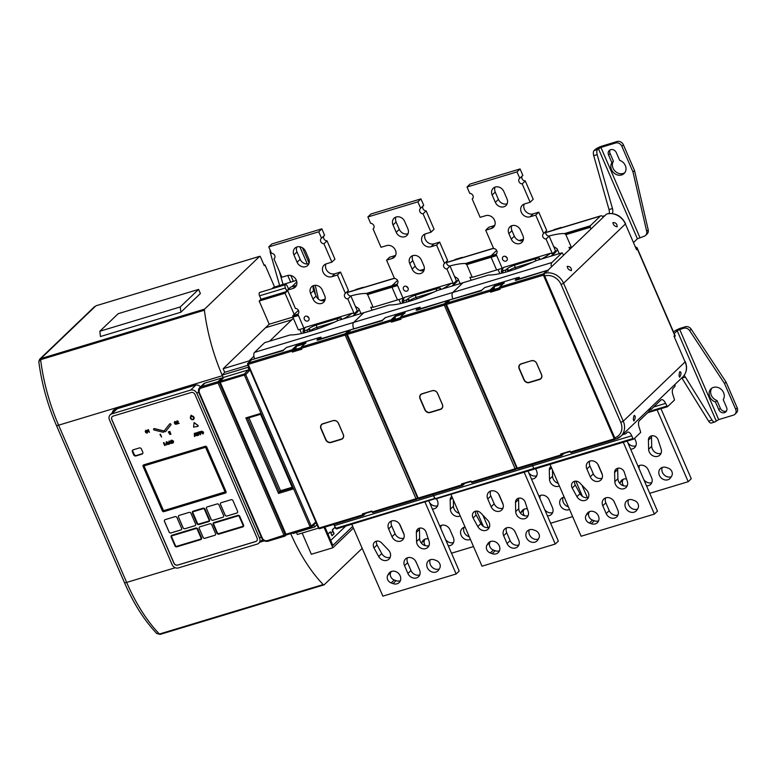 <?xml version="1.0" encoding="UTF-8"?>
<svg xmlns="http://www.w3.org/2000/svg" width="776" height="776" viewBox="0 0 776 776"><rect width="100%" height="100%" fill="white"/><g stroke="black" fill="none" stroke-linecap="round" stroke-linejoin="round"><path stroke-width="1.16" d="M362.198 548.341L324.193 584.764A2.047 0.98 -106.8 0 1 323.99 584.891A2.047 0.98 -106.8 0 1 323.194 584.551A118.408 56.415 -106.8 0 1 290.709 533.607M96.127 305.754A1.028 0.485 73.2 0 0 96.011 305.754A1.028 0.485 73.2 0 0 95.904 305.812L40.837 358.59A1.533 0.728 73.2 0 0 40.624 359.676L204.398 310.196A118.408 56.415 -106.8 0 0 222.382 375.71L223.313 377.863L222.13 375.118L224.72 372.315L223.168 368.726L269.214 324.213L259.184 301.04L261.037 299.264L259.543 295.811A2.561 1.222 73.2 0 1 259.766 292.445L285.626 284.627A2.561 1.222 -106.8 0 1 287.324 286.16L288.575 289.05M204.398 310.196A1.533 0.728 -106.8 0 1 204.612 309.11L259.679 256.332A1.028 0.485 -106.8 0 1 259.776 256.274A1.028 0.485 -106.8 0 1 260.455 256.885L264.238 265.625L265.004 264.888L274.578 287.004M156.771 633.517C144.287 620.393 133.511 603.418 124.432 582.582A4.093 0.844 -23.4 0 0 126.653 582.427A118.408 56.415 73.2 0 0 141.717 611.129A118.408 56.415 73.2 0 0 159.419 634.031A2.047 0.98 73.2 0 0 160.215 634.37L156.771 633.517L159.419 634.031L323.194 584.551M159.041 634.128L160.031 634.332L159.041 634.128M222.382 375.71L58.607 425.19A118.408 56.415 73.2 0 1 40.624 359.676L38.8 361.635C41.652 383.451 47.52 404.684 56.386 425.345A4.093 0.844 156.6 0 0 58.607 425.19L126.653 582.427L175.289 567.731M204.612 309.11L40.837 358.59L39.634 359.269L38.8 361.635M259.679 256.332L95.904 305.812L259.776 256.274M264.044 265.179L265.004 264.888M180.866 312.233L100.444 336.532L99.862 331.236L180.284 306.937L198.588 289.399L200.383 293.532L180.866 312.233L180.284 306.937M99.862 331.236L118.165 313.698L198.588 289.399M263.355 540.193A5.122 4.375 -133.8 0 1 262.501 540.562L261.124 540.979M200.509 386.846A5.122 4.375 -133.8 0 0 195.251 385.168L115.1 409.379A5.122 4.375 -133.8 0 0 113.538 410.281A5.122 4.375 -133.8 0 0 112.365 412.754M222.925 378.281A1.018 0.863 -133.8 0 0 221.907 377.97L205.087 383.053A5.112 4.365 -133.8 0 0 203.535 383.945L199.694 387.631A5.112 4.365 46.2 0 1 201.246 386.729A1.028 0.485 73.2 0 0 201.256 388.019A4.084 3.492 46.2 0 0 199.403 392.724L262.269 538.001A4.084 3.492 46.2 0 0 267.313 540.62L285.675 534.625M114.974 410.252A5.122 4.375 46.2 0 1 115.168 409.359M284.113 535.547L218.066 382.937L219.317 382.306L285.355 534.926A1.018 0.863 46.2 0 1 285.209 535.915L285.209 535.915A1.018 0.863 46.2 0 1 284.899 536.1L284.113 535.547L284.899 536.1M201.256 388.019L218.066 382.937L218.066 381.647L221.907 377.97M270.145 250.085A5.122 2.444 73.2 0 0 270.485 253.325L279.612 285.49M283.056 284.443L279.341 271.338M318.432 299.138L315.24 285.306M309.1 263.122L302.465 247.806M307.296 263.985L299.856 246.787M313.465 285.752L315.589 294.938M272.017 288.74L273.472 287.343L296.413 280.408M316.104 522.607L311.205 527.302A1.028 0.873 46.2 0 0 311.351 526.303L245.711 374.624L249.416 370.618L248.155 369.958L224.021 377.252L220.306 381.268L244.44 373.974A1.028 0.863 42.8 0 1 245.711 374.624L219.86 382.432A1.028 0.863 42.8 0 1 220.306 381.268A1.028 0.485 73.2 0 0 220.335 382.539L285.975 534.227L310.109 526.933L315.842 522.005M224.021 377.252L219.967 381.482A1.028 1.028 0 0 0 219.783 382.578L285.413 534.266L285.975 534.227A1.028 0.485 73.2 0 0 286.654 534.839A1.028 0.485 73.2 0 0 286.751 534.78L310.672 527.554M291.737 286.8L296.839 281.921M294.191 314.377L285.044 293.221L286.897 291.446L285.403 288.003A2.561 1.222 -106.8 0 1 285.626 284.627M269.631 341.159L293.338 318.276M249.406 361.791L249.028 360.918L253.888 356.252M249.416 370.618L247.99 367.31L248.611 366.631M247.99 367.31L222.13 375.118M248.019 365.273L224.72 372.315M249.028 360.918L223.168 368.726M291.989 319.741L266.129 327.55M292.872 317.074L269.214 324.213M285.044 293.221L259.184 301.04M286.897 291.446L261.037 299.264M317.015 524.712L314.649 526.982L293.095 533.49L292.872 532.957M318.49 528.116L297.344 534.509L296.461 532.481M353.42 528.078L332.885 547.759L311.341 554.268L302.155 533.054M332.836 531.288L330.877 533.17M314.649 526.982L313.737 524.877M332.885 547.759L324.048 527.341M352.702 526.4L332.865 545.402L324.931 527.069M345.66 526.128L330.721 540.445M335.087 527.282L332.419 529.833L334.097 533.704L331.983 535.721L330.314 531.861L327.976 534.101M335.057 527.195L332.235 529.892L333.903 533.752L331.944 535.634M330.314 531.861L327.938 534.014M292.174 487.26L280.543 490.772L278.545 493.429L245.866 417.915L260.785 413.404L293.464 488.919L278.545 493.429M293.464 488.919L292.562 488.152L260.571 414.248L247.379 418.274L260.59 414.277M292.465 487.929L279.389 491.877L247.515 418.225L245.866 417.915M260.707 414.209L260.785 413.404L260.707 414.209M280.543 490.772L248.96 417.789M398.932 299.507L400.697 303.571L398.932 299.507M366.961 294.143L392.093 286.548L391.977 287.207L391.967 285.723L366.359 293.464L366.961 294.143L367.63 294.57L391.977 287.207L397.487 299.943L403.074 298.256M396.992 284.2L391.967 285.723L397.555 280.369L391.967 285.723L392.093 286.548L397.322 284.976M333.758 524.401A6.14 2.929 -106.8 0 1 334.378 525.633L336.347 528.941L533.82 468.491L632.944 438.547L633.73 439.09L640.714 432.397L639.511 428.352A6.14 2.929 73.2 0 1 639.424 420.621L649.008 411.445A1.028 0.485 -106.8 0 0 649.008 410.184L648.746 409.553M632.944 438.547L631.751 435.782L532.627 465.736A6.14 2.929 73.2 0 0 532.006 464.504A6.14 2.929 -106.8 0 1 532.627 465.736L433.503 495.68A6.14 2.929 73.2 0 0 432.882 494.457A6.14 2.929 -106.8 0 1 433.503 495.68L435.481 498.987L534.606 469.043L533.82 468.491L534.606 469.043L633.73 439.09M382.452 320.178L353.749 328.849A5.122 2.444 -106.8 0 1 353.681 322.409A5.122 2.444 73.2 0 0 353.749 328.849L321.429 338.617A5.122 2.444 73.2 0 1 320.925 337.153L319.741 337.502M283.327 350.121L254.625 358.793A5.122 2.444 73.2 0 1 254.557 352.362L264.674 342.662L290.282 334.922A47.113 9.758 -23.4 0 0 310.652 331.129A47.113 9.758 -23.4 0 0 338.2 320.449L363.808 312.709L353.681 322.409L452.806 292.465A5.122 2.444 73.2 0 0 452.874 298.896A5.122 2.444 -106.8 0 1 452.806 292.465L551.93 262.511A5.122 2.444 -106.8 0 0 551.367 266.954M321.089 337.715L320.207 337.987M301.02 347.764L296.199 349.219A3.075 1.465 73.2 0 1 296.791 346.154L303.688 344.069A3.075 1.465 -106.8 0 1 304.318 344.146M335.571 528.388L434.696 498.444L433.503 495.68L334.378 525.633M298.43 310.322L292.843 315.667L292.853 317.161L298.362 329.887L303.95 328.2M299.808 329.451L301.563 333.525M366.359 293.464A47.113 9.758 -23.4 0 0 350.49 295.976M292.843 315.667L297.868 314.154M367.63 294.57L373.14 307.296L397.487 299.943L391.977 287.207L397.564 285.519M372.063 310.216L370.782 307.257A47.113 9.758 156.6 0 1 373.14 307.296M292.853 317.161L298.44 315.473M292.969 316.501L298.197 314.92M362.305 287.896A3.075 1.465 -106.8 0 1 362.848 287.382A3.075 1.465 -106.8 0 1 363.575 287.508M362.848 287.382L355.951 289.458A3.075 1.465 73.2 0 0 355.408 289.972M488.25 527.641L482.856 515.177M476.745 511.093L483.361 526.38M437.625 505.739A6.916 5.907 46.2 0 1 429.661 502.751M453.543 542.511A6.916 5.907 46.2 0 1 445.579 539.533M440.952 528.844A6.916 5.907 46.2 0 1 441.234 525.391M425.432 545.722A5.374 4.598 46.2 0 1 424.676 539.853L425.132 539.097M469.257 536.74A6.916 5.907 46.2 0 1 464.193 532.288A6.916 5.907 46.2 0 1 464.009 527.341M459.111 513.295A6.916 5.907 46.2 0 1 454.047 508.833A6.916 5.907 46.2 0 1 453.456 506.214L453.32 499.899M399.475 523.984L404.102 534.674M415.393 560.767L416.838 563.686M451.496 553.21L473.505 546.566M432.358 508.998A6.916 5.907 -133.8 0 0 436.403 507.543A6.916 5.907 -133.8 0 0 437.441 500.792L436.529 498.677M439.788 526.167A6.916 5.907 -133.8 0 1 449.973 529.756L453.359 537.574A6.916 5.907 -133.8 0 1 452.321 544.325A6.916 5.907 -133.8 0 1 448.276 545.78M428.245 538.835A6.916 5.907 -133.8 0 0 423.366 540.203A6.916 5.907 -133.8 0 0 422.503 541.279L421.61 542.802A5.374 4.598 -133.8 0 0 421.426 543.152M465.076 527.079A6.916 5.907 -133.8 0 0 462.156 528.485A6.916 5.907 -133.8 0 0 461.119 535.227A6.916 5.907 -133.8 0 0 470.401 539.378M419.583 528.165A6.916 5.907 -133.8 0 0 420.437 528.019M451.816 496.436A5.374 4.598 -133.8 0 0 451.438 496.756A5.374 4.598 -133.8 0 0 450.177 499.967L450.381 509.163A6.916 5.907 -133.8 0 0 450.972 511.782A6.916 5.907 -133.8 0 0 460.255 515.933M351.78 524.275L382.869 596.133L456.142 573.997L459.217 571.049L428.895 500.986M403.821 538.127A6.916 5.907 46.2 0 1 395.071 533.762L391.696 525.944A6.916 5.907 46.2 0 1 391.511 521.006M419.738 574.909A6.916 5.907 46.2 0 1 410.989 570.544L407.613 562.726A6.916 5.907 46.2 0 1 407.429 557.789M400.338 580.768A6.916 5.907 46.2 0 1 396.07 580.661L394.218 579.973A5.374 4.598 46.2 0 1 390.871 572.252L391.327 571.495M439.226 569.021A6.916 5.907 46.2 0 1 430.389 564.685A6.916 5.907 46.2 0 1 430.205 559.738M390.192 557.323A6.916 5.907 46.2 0 1 381.763 553.589L377.049 544.975A5.374 4.598 46.2 0 1 376.496 541.144M428.983 545.606A6.916 5.907 46.2 0 1 420.243 541.231A6.916 5.907 46.2 0 1 419.651 538.612L419.447 529.416A5.374 4.598 46.2 0 1 419.603 528.126M425.044 502.14L456.142 573.997M392.006 536.701A6.916 5.907 -133.8 0 0 402.608 539.941A6.916 5.907 -133.8 0 0 403.636 533.19L400.261 525.371A6.916 5.907 -133.8 0 0 389.659 522.141A6.916 5.907 -133.8 0 0 388.621 528.893L392.006 536.701L395.071 533.762M416.169 562.154L419.554 569.972A6.916 5.907 -133.8 0 1 418.516 576.723A6.916 5.907 -133.8 0 1 407.914 573.483L404.538 565.675A6.916 5.907 -133.8 0 1 405.567 558.924A6.916 5.907 -133.8 0 1 416.169 562.154M393.005 583.61A6.916 5.907 -133.8 0 0 399.126 582.582A6.916 5.907 -133.8 0 0 400.164 575.831A6.916 5.907 -133.8 0 0 389.562 572.601A6.916 5.907 -133.8 0 0 388.698 573.677L387.806 575.2A5.374 4.598 -133.8 0 0 391.143 582.922L393.005 583.61L396.07 580.661M434.473 559.845A6.916 5.907 -133.8 0 0 428.352 560.873A6.916 5.907 -133.8 0 0 427.314 567.625A6.916 5.907 -133.8 0 0 437.916 570.864A6.916 5.907 -133.8 0 0 438.77 569.778L439.672 568.255A5.374 4.598 -133.8 0 0 436.325 560.534L434.473 559.845M378.688 556.538A6.916 5.907 -133.8 0 0 388.98 559.127A6.916 5.907 -133.8 0 0 390.018 552.386A6.916 5.907 -133.8 0 0 388.456 550.048L381.579 542.88A5.374 4.598 -133.8 0 0 376.176 541.231A5.374 4.598 -133.8 0 0 374.536 542.172A5.374 4.598 -133.8 0 0 373.974 547.914L378.688 556.538L381.763 553.589M416.576 541.551A6.916 5.907 -133.8 0 0 417.168 544.18A6.916 5.907 -133.8 0 0 427.77 547.41A6.916 5.907 -133.8 0 0 429.05 541.318L426.072 532.181A5.374 4.598 -133.8 0 0 419.273 528.204A5.374 4.598 -133.8 0 0 417.643 529.154A5.374 4.598 -133.8 0 0 416.373 532.365L416.576 541.551L419.651 538.612M302.931 345.475A3.075 1.465 -106.8 0 1 303.688 344.069M303.872 332.991A2.047 1.988 -57 0 1 305.017 330.595A28.159 5.83 156.6 0 1 305.327 327.346L352.226 313.174L354.195 313.698L357.27 310.759L350.888 296.005A3.23 2.755 46.2 0 1 347.929 290.942M303.659 333.04A30.215 6.256 156.6 0 1 303.377 332.623C302.718 331.565 303.106 329.984 304.551 327.87L305.327 327.346M304.076 328.51L297.819 314.047A3.23 2.755 -133.8 0 0 295.404 308.47L287.459 290.117L293.066 288.42A7.168 6.13 -133.8 0 0 295.239 287.159A7.168 6.13 -133.8 0 0 296.316 280.165A7.168 6.13 -133.8 0 0 287.498 275.548L281.892 277.236L273.947 258.883A3.23 2.755 -133.8 0 0 271.532 253.306L268.758 246.894L318.752 231.791L321.526 238.193A3.23 2.755 -133.8 0 0 323.941 243.771L331.885 262.133L326.279 263.83A7.168 6.13 -133.8 0 0 324.106 265.091A7.168 6.13 -133.8 0 0 323.039 272.085A7.168 6.13 -133.8 0 0 331.856 276.702L337.453 275.005L345.398 293.367A3.23 2.755 -133.8 0 0 347.813 298.944L354.195 313.698M313.009 299.032A6.916 5.907 -133.8 0 0 323.611 302.262A6.916 5.907 -133.8 0 0 324.649 295.52L322.253 290.001A6.916 5.907 -133.8 0 0 311.651 286.761A6.916 5.907 -133.8 0 0 310.623 293.512L313.009 299.032L316.084 296.083L313.698 290.573A6.916 5.907 46.2 0 1 313.514 285.626M308.916 317.947A2.716 2.318 -133.8 0 0 304.347 319.324A2.716 2.318 -133.8 0 0 308.916 317.947M293.91 254.897A6.916 5.907 -133.8 0 1 294.948 248.145A6.916 5.907 -133.8 0 1 305.55 251.375L308.732 258.738A6.916 5.907 -133.8 0 1 307.694 265.479A6.916 5.907 -133.8 0 1 297.092 262.249L293.91 254.897L296.985 251.948L300.166 259.31A6.916 5.907 46.2 0 0 308.906 263.675M297.819 314.047L298.362 313.533M296.471 285.364A7.168 6.13 46.2 0 1 296.141 285.471L290.534 287.168L287.459 290.117M268.758 246.894L271.833 243.955L321.827 228.842L318.752 231.791M321.526 238.193L324.601 235.254L321.827 228.842M331.885 262.133L334.96 259.194L327.016 240.832A3.23 2.755 46.2 0 1 324.058 235.768M345.398 293.367L348.472 290.428L340.528 272.066L334.931 273.753A7.168 6.13 46.2 0 1 326.104 269.146A7.168 6.13 46.2 0 1 325.959 263.937M324.824 300.457A6.916 5.907 46.2 0 1 316.084 296.083M308.906 317.937A2.716 2.318 46.2 0 1 307.422 316.385M296.801 247.011A6.916 5.907 -133.8 0 0 296.985 251.948M350.888 296.005L347.813 298.944M340.528 272.066L337.453 275.005M327.016 240.832L323.941 243.771M273.947 258.883L274.491 258.36M498.056 269.553L499.822 273.627L498.056 269.553M466.085 264.199L491.218 256.604L491.101 257.263L491.092 255.77L465.484 263.51L466.085 264.199L466.754 264.616L491.101 257.263L496.611 269.99L502.198 268.302M496.116 254.256L491.092 255.77L496.679 250.425L491.092 255.77L491.218 256.604L496.446 255.023M532.627 465.736L533.82 468.491L532.627 465.736M481.576 290.224L420.553 308.664A5.122 2.444 73.2 0 1 420.049 307.199L418.865 307.558M254.557 352.362L353.681 322.409L363.808 312.709L389.406 304.978A47.113 9.758 -23.4 0 0 409.776 301.175A47.113 9.758 -23.4 0 0 437.325 290.496L462.933 282.765L452.806 292.465L462.933 282.765L488.531 275.024A47.113 9.758 -23.4 0 0 508.901 271.231A47.113 9.758 -23.4 0 0 536.449 260.552L562.057 252.811L551.93 262.511M420.214 307.771L419.331 308.033M400.144 317.811L395.324 319.266A3.075 1.465 73.2 0 1 395.915 316.21L402.812 314.125A3.075 1.465 -106.8 0 1 403.442 314.202M465.484 263.51A47.113 9.758 -23.4 0 0 449.614 266.032M466.754 264.616L472.264 277.352L496.611 269.99L491.101 257.263L496.688 255.576M471.187 280.272L469.907 277.304A47.113 9.758 156.6 0 1 472.264 277.352M461.429 257.942A3.075 1.465 -106.8 0 1 461.972 257.428A3.075 1.465 -106.8 0 1 462.709 257.554M461.972 257.428L455.075 259.514A3.075 1.465 73.2 0 0 454.542 260.028M587.374 497.688L581.981 485.223M575.87 481.139L582.485 496.436M536.75 475.785A6.916 5.907 46.2 0 1 528.786 472.807M552.667 512.567A6.916 5.907 46.2 0 1 544.703 509.58M540.077 498.9A6.916 5.907 46.2 0 1 540.358 495.437M524.557 515.768A5.374 4.598 46.2 0 1 523.8 509.91L524.256 509.153M568.381 506.786A6.916 5.907 46.2 0 1 563.318 502.334A6.916 5.907 46.2 0 1 563.133 497.397M558.235 483.341A6.916 5.907 46.2 0 1 553.172 478.889A6.916 5.907 46.2 0 1 552.58 476.27L552.444 469.955M498.599 494.04L503.226 504.72M514.517 530.823L515.962 533.733M550.62 523.267L572.63 516.612M531.482 479.044A6.916 5.907 -133.8 0 0 535.537 477.589A6.916 5.907 -133.8 0 0 536.565 470.848L535.653 468.723M538.913 496.223A6.916 5.907 -133.8 0 1 549.098 499.812L552.483 507.63A6.916 5.907 -133.8 0 1 551.445 514.372A6.916 5.907 -133.8 0 1 547.4 515.827M527.37 508.891A6.916 5.907 -133.8 0 0 522.49 510.249A6.916 5.907 -133.8 0 0 521.637 511.335L520.735 512.849A5.374 4.598 -133.8 0 0 520.55 513.198M564.2 497.135A6.916 5.907 -133.8 0 0 561.281 498.532A6.916 5.907 -133.8 0 0 560.243 505.283A6.916 5.907 -133.8 0 0 569.526 509.425M518.707 498.221A6.916 5.907 -133.8 0 0 519.561 498.076M550.941 466.492A5.374 4.598 -133.8 0 0 550.572 466.812A5.374 4.598 -133.8 0 0 549.301 470.014L549.505 479.209A6.916 5.907 -133.8 0 0 550.097 481.838A6.916 5.907 -133.8 0 0 559.38 485.98M450.904 494.331L482.003 566.179L555.267 544.044L558.342 541.095L528.019 471.032M502.945 508.183A6.916 5.907 46.2 0 1 494.196 503.808L490.82 496A6.916 5.907 46.2 0 1 490.636 491.053M518.863 544.965A6.916 5.907 46.2 0 1 510.113 540.591L506.738 532.773A6.916 5.907 46.2 0 1 506.553 527.835M499.463 550.824A6.916 5.907 46.2 0 1 495.195 550.717L493.342 550.029A5.374 4.598 46.2 0 1 489.995 542.308L490.451 541.541M538.35 539.068A6.916 5.907 46.2 0 1 529.513 534.732A6.916 5.907 46.2 0 1 529.329 529.795M489.316 527.379A6.916 5.907 46.2 0 1 480.887 523.635L476.173 515.022A5.374 4.598 46.2 0 1 475.63 511.19M528.107 515.652A6.916 5.907 46.2 0 1 519.367 511.287A6.916 5.907 46.2 0 1 518.775 508.658L518.572 499.463A5.374 4.598 46.2 0 1 518.727 498.173M524.169 472.196L555.267 544.044M491.13 506.757A6.916 5.907 -133.8 0 0 501.732 509.987A6.916 5.907 -133.8 0 0 502.761 503.246L499.385 495.428A6.916 5.907 -133.8 0 0 488.783 492.188A6.916 5.907 -133.8 0 0 487.745 498.939L491.13 506.757L494.196 503.808M515.293 532.21L518.678 540.018A6.916 5.907 -133.8 0 1 517.64 546.77A6.916 5.907 -133.8 0 1 507.048 543.539L503.663 535.721A6.916 5.907 -133.8 0 1 504.701 528.97A6.916 5.907 -133.8 0 1 515.293 532.21M492.13 553.657A6.916 5.907 -133.8 0 0 498.25 552.628A6.916 5.907 -133.8 0 0 499.288 545.877A6.916 5.907 -133.8 0 0 488.686 542.647A6.916 5.907 -133.8 0 0 487.832 543.733L486.93 545.247A5.374 4.598 -133.8 0 0 490.267 552.978L492.13 553.657L495.195 550.717M533.597 529.901A6.916 5.907 -133.8 0 0 527.476 530.929A6.916 5.907 -133.8 0 0 526.438 537.681A6.916 5.907 -133.8 0 0 537.04 540.911A6.916 5.907 -133.8 0 0 537.894 539.834L538.796 538.311A5.374 4.598 -133.8 0 0 535.459 530.59L533.597 529.901M477.812 526.584A6.916 5.907 -133.8 0 0 488.104 529.183A6.916 5.907 -133.8 0 0 489.142 522.432A6.916 5.907 -133.8 0 0 487.58 520.104L480.703 512.926A5.374 4.598 -133.8 0 0 475.3 511.277A5.374 4.598 -133.8 0 0 473.67 512.228A5.374 4.598 -133.8 0 0 473.098 517.97L477.812 526.584L480.887 523.635M515.7 511.607A6.916 5.907 -133.8 0 0 516.292 514.226A6.916 5.907 -133.8 0 0 526.894 517.466A6.916 5.907 -133.8 0 0 528.175 511.365L525.197 502.227A5.374 4.598 -133.8 0 0 518.397 498.26A5.374 4.598 -133.8 0 0 516.768 499.201A5.374 4.598 -133.8 0 0 515.497 502.412L515.7 511.607L518.775 508.658M402.055 315.531A3.075 1.465 -106.8 0 1 402.812 314.125M402.996 303.038A2.047 1.988 -57 0 1 404.15 300.651A28.159 5.83 156.6 0 1 404.451 297.402L451.351 283.23L453.329 283.754L456.395 280.805L450.012 266.052A3.23 2.755 46.2 0 1 447.054 260.998M402.783 303.096A30.215 6.256 156.6 0 1 402.501 302.679C401.842 301.621 402.23 300.031 403.675 297.916L404.451 297.402M403.21 298.566L396.943 284.103A3.23 2.755 -133.8 0 0 394.538 278.526L386.584 260.164L392.19 258.476A7.168 6.13 -133.8 0 0 394.363 257.215A7.168 6.13 -133.8 0 0 395.44 250.211A7.168 6.13 -133.8 0 0 386.623 245.594L381.016 247.292L373.072 228.93A3.23 2.755 -133.8 0 0 370.656 223.352L367.882 216.95L417.876 201.847L420.65 208.249A3.23 2.755 -133.8 0 0 423.065 213.827L431.01 232.189L425.413 233.877A7.168 6.13 -133.8 0 0 423.23 235.138A7.168 6.13 -133.8 0 0 422.163 242.141A7.168 6.13 -133.8 0 0 430.981 246.749L436.578 245.061L444.532 263.423A3.23 2.755 -133.8 0 0 446.937 269L453.329 283.754M412.134 269.078A6.916 5.907 -133.8 0 0 422.736 272.318A6.916 5.907 -133.8 0 0 423.774 265.567L421.378 260.047A6.916 5.907 -133.8 0 0 410.785 256.817A6.916 5.907 -133.8 0 0 409.747 263.568L412.134 269.078L415.209 266.139L412.822 260.62A6.916 5.907 46.2 0 1 412.638 255.682M408.04 287.993A2.716 2.318 -133.8 0 0 403.471 289.38A2.716 2.318 -133.8 0 0 408.04 287.993A2.716 2.318 46.2 0 1 406.546 286.431M393.034 224.943A6.916 5.907 -133.8 0 1 394.072 218.201A6.916 5.907 -133.8 0 1 404.674 221.432L407.856 228.784A6.916 5.907 -133.8 0 1 406.818 235.535A6.916 5.907 -133.8 0 1 396.216 232.305L393.034 224.943L396.109 222.004L399.291 229.356A6.916 5.907 46.2 0 0 408.03 233.731M396.943 284.103L397.487 283.579M395.595 255.42A7.168 6.13 46.2 0 1 395.265 255.527L389.659 257.215L386.584 260.164M367.882 216.95L370.957 214.001L420.951 198.899L417.876 201.847M420.65 208.249L423.725 205.3L420.951 198.899M431.01 232.189L434.085 229.24L426.14 210.878A3.23 2.755 46.2 0 1 423.182 205.824M444.532 263.423L447.597 260.474L439.652 242.112L434.056 243.809A7.168 6.13 46.2 0 1 425.229 239.192A7.168 6.13 46.2 0 1 425.083 233.993M423.948 270.504A6.916 5.907 46.2 0 1 415.209 266.139M395.925 217.057A6.916 5.907 -133.8 0 0 396.109 222.004M450.012 266.052L446.937 269M439.652 242.112L436.578 245.061M426.14 210.878L423.065 213.827M373.072 228.93L373.615 228.416M590.235 227.31L590.216 225.826L564.608 233.566L565.879 234.672L590.235 227.31L590.963 229.007M603.292 217.202A5.122 2.444 -106.8 0 0 600.847 215.825A5.122 2.444 -106.8 0 0 600.333 216.126L590.216 225.826M675.12 384.285A5.122 2.444 -106.8 0 1 674.344 387.156L673.228 388.223A6.14 2.929 73.2 0 0 673.316 395.954L674.519 399.999L667.535 406.702L665.556 403.384A6.14 2.929 73.2 0 0 661.472 399.718A6.14 2.929 73.2 0 0 660.861 400.076L651.287 409.262A1.028 0.485 -106.8 0 1 651.18 409.321A1.028 0.485 -106.8 0 1 650.521 408.739L650.24 408.127M631.751 435.782A6.14 2.929 73.2 0 0 627.668 432.116A6.14 2.929 73.2 0 0 627.057 432.475L625.941 433.541A5.122 2.444 -106.8 0 1 625.437 433.852A5.122 2.444 -106.8 0 1 623.865 433.396M562.057 252.811L563.686 255.149M563.57 254.877A47.113 9.758 156.6 0 1 564.084 254.77M548.04 270.145L519.678 278.72A5.122 2.444 73.2 0 1 519.173 277.255L517.99 277.614M519.338 277.818L518.465 278.089M499.269 287.867L494.448 289.322A3.075 1.465 73.2 0 1 495.04 286.257L501.936 284.171A3.075 1.465 -106.8 0 1 502.567 284.249M648.911 411.542L666.749 406.149M647.708 412.686L667.535 406.702M564.608 233.566A47.113 9.758 -23.4 0 0 548.739 236.079M565.209 234.245L590.342 226.65M565.879 234.672L571.388 247.399L571.951 247.234M569.846 249.251L569.031 247.36A47.113 9.758 156.6 0 1 571.388 247.399M560.553 227.999A3.075 1.465 -106.8 0 1 561.096 227.484A3.075 1.465 -106.8 0 1 561.834 227.611M561.096 227.484L554.2 229.57A3.075 1.465 73.2 0 0 553.666 230.074M657.097 409.854L688.196 481.702L691.27 478.753L660.948 408.69M635.874 445.841A6.916 5.907 46.2 0 1 627.91 442.853M651.792 482.614A6.916 5.907 46.2 0 1 643.828 479.636M639.201 468.946A6.916 5.907 46.2 0 1 639.482 465.493M623.681 485.825A5.374 4.598 46.2 0 1 622.924 479.956L623.38 479.199M671.279 476.726A6.916 5.907 46.2 0 1 662.442 472.39A6.916 5.907 46.2 0 1 662.258 467.443M661.036 453.31A6.916 5.907 46.2 0 1 652.296 448.945A6.916 5.907 46.2 0 1 651.704 446.316L651.5 437.121A5.374 4.598 46.2 0 1 651.656 435.831M597.724 464.087L602.351 474.776M613.641 500.869L615.087 503.789M649.745 493.313L688.196 481.702M630.607 449.1A6.916 5.907 -133.8 0 0 634.661 447.645A6.916 5.907 -133.8 0 0 635.689 440.894L634.564 438.295M638.037 466.269A6.916 5.907 -133.8 0 1 648.232 469.858L651.607 477.676A6.916 5.907 -133.8 0 1 650.579 484.428A6.916 5.907 -133.8 0 1 646.524 485.883M626.494 478.938A6.916 5.907 -133.8 0 0 621.615 480.305A6.916 5.907 -133.8 0 0 620.761 481.382L619.859 482.905A5.374 4.598 -133.8 0 0 619.675 483.254M666.526 467.559A6.916 5.907 -133.8 0 0 660.405 468.588A6.916 5.907 -133.8 0 0 659.367 475.329A6.916 5.907 -133.8 0 0 669.969 478.569A6.916 5.907 -133.8 0 0 670.823 477.482L671.725 475.969A5.374 4.598 -133.8 0 0 668.388 468.238L666.526 467.559M617.841 468.267A6.916 5.907 -133.8 0 0 618.685 468.122M648.629 449.265A6.916 5.907 -133.8 0 0 649.221 451.884A6.916 5.907 -133.8 0 0 659.823 455.114A6.916 5.907 -133.8 0 0 661.103 449.023L658.135 439.885A5.374 4.598 -133.8 0 0 651.326 435.918A5.374 4.598 -133.8 0 0 649.696 436.859A5.374 4.598 -133.8 0 0 648.426 440.07L648.629 449.265L651.704 446.316M550.029 464.378L581.127 536.235L654.391 514.1L657.466 511.151L627.144 441.088M602.069 478.229A6.916 5.907 46.2 0 1 593.33 473.864L589.944 466.046A6.916 5.907 46.2 0 1 589.76 461.109M617.987 515.012A6.916 5.907 46.2 0 1 609.238 510.647L605.862 502.829A6.916 5.907 46.2 0 1 605.678 497.891M598.587 520.871A6.916 5.907 46.2 0 1 594.319 520.764L592.466 520.075A5.374 4.598 46.2 0 1 589.12 512.354L589.576 511.597M637.474 509.124A6.916 5.907 46.2 0 1 628.638 504.788A6.916 5.907 46.2 0 1 628.453 499.841M588.441 497.426A6.916 5.907 46.2 0 1 580.012 493.691L575.297 485.078A5.374 4.598 46.2 0 1 574.754 481.246M627.231 485.708A6.916 5.907 46.2 0 1 618.491 481.333A6.916 5.907 46.2 0 1 617.9 478.714L617.696 469.519A5.374 4.598 46.2 0 1 617.851 468.229M623.293 442.242L654.391 514.1M590.255 476.803A6.916 5.907 -133.8 0 0 600.857 480.043A6.916 5.907 -133.8 0 0 601.885 473.292L598.509 465.474A6.916 5.907 -133.8 0 0 587.907 462.244A6.916 5.907 -133.8 0 0 586.869 468.995L590.255 476.803L593.33 473.864M614.427 502.256L617.803 510.075A6.916 5.907 -133.8 0 1 616.774 516.826A6.916 5.907 -133.8 0 1 606.172 513.586L602.787 505.777A6.916 5.907 -133.8 0 1 603.825 499.026A6.916 5.907 -133.8 0 1 614.427 502.256M591.254 523.713A6.916 5.907 -133.8 0 0 597.375 522.684A6.916 5.907 -133.8 0 0 598.412 515.933A6.916 5.907 -133.8 0 0 587.81 512.703A6.916 5.907 -133.8 0 0 586.957 513.78L586.055 515.303A5.374 4.598 -133.8 0 0 589.391 523.024L591.254 523.713L594.319 520.764M632.721 499.948A6.916 5.907 -133.8 0 0 626.601 500.986A6.916 5.907 -133.8 0 0 625.563 507.727A6.916 5.907 -133.8 0 0 636.165 510.967A6.916 5.907 -133.8 0 0 637.018 509.88L637.92 508.358A5.374 4.598 -133.8 0 0 634.584 500.636L632.721 499.948M576.937 496.64A6.916 5.907 -133.8 0 0 587.228 499.23A6.916 5.907 -133.8 0 0 588.266 492.488A6.916 5.907 -133.8 0 0 586.705 490.151L579.827 482.982A5.374 4.598 -133.8 0 0 574.424 481.333A5.374 4.598 -133.8 0 0 572.795 482.274A5.374 4.598 -133.8 0 0 572.222 488.017L576.937 496.64L580.012 493.691M614.825 481.654A6.916 5.907 -133.8 0 0 615.417 484.282A6.916 5.907 -133.8 0 0 626.019 487.512A6.916 5.907 -133.8 0 0 627.299 481.421L624.331 472.283A5.374 4.598 -133.8 0 0 617.521 468.306A5.374 4.598 -133.8 0 0 615.892 469.257A5.374 4.598 -133.8 0 0 614.621 472.468L614.825 481.654L617.9 478.714M501.18 285.578A3.075 1.465 -106.8 0 1 501.936 284.171M502.12 273.094A2.047 1.988 -57 0 1 503.275 270.698A28.159 5.83 156.6 0 1 503.575 267.448L550.475 253.277L552.454 253.8L555.519 250.861L549.136 236.108A3.23 2.755 46.2 0 1 546.178 231.044M501.907 273.142A30.215 6.256 156.6 0 1 501.626 272.725C500.966 271.668 501.354 270.087 502.8 267.972L503.575 267.448M502.334 268.612L496.068 254.15A3.23 2.755 -133.8 0 0 493.662 248.572L485.718 230.22L491.315 228.522A7.168 6.13 -133.8 0 0 493.488 227.261A7.168 6.13 -133.8 0 0 494.564 220.268A7.168 6.13 -133.8 0 0 485.747 215.65L480.14 217.338L472.196 198.986A3.23 2.755 -133.8 0 0 469.781 193.408L467.016 186.997L517 171.894L519.774 178.296A3.23 2.755 -133.8 0 0 522.19 183.883L530.134 202.235L524.537 203.933A7.168 6.13 -133.8 0 0 522.355 205.194A7.168 6.13 -133.8 0 0 521.288 212.188A7.168 6.13 -133.8 0 0 530.105 216.805L535.712 215.107L543.656 233.469A3.23 2.755 -133.8 0 0 546.062 239.047L552.454 253.8M511.258 239.134A6.916 5.907 -133.8 0 0 521.86 242.364A6.916 5.907 -133.8 0 0 522.898 235.623L520.512 230.103A6.916 5.907 -133.8 0 0 509.91 226.864A6.916 5.907 -133.8 0 0 508.872 233.615L511.258 239.134L514.333 236.185L511.947 230.676A6.916 5.907 46.2 0 1 511.762 225.729M507.165 258.049A2.716 2.318 -133.8 0 0 502.596 259.426A2.716 2.318 -133.8 0 0 507.165 258.049M492.159 194.999A6.916 5.907 -133.8 0 1 493.196 188.248A6.916 5.907 -133.8 0 1 503.799 191.478L506.98 198.84A6.916 5.907 -133.8 0 1 505.942 205.582A6.916 5.907 -133.8 0 1 495.34 202.352L492.159 194.999L495.233 192.05L498.415 199.413A6.916 5.907 46.2 0 0 507.155 203.778M496.068 254.15L496.611 253.636M494.719 225.467A7.168 6.13 46.2 0 1 494.39 225.573L488.783 227.271L485.718 230.22M467.016 186.997L470.081 184.058L520.075 168.945L517 171.894M519.774 178.296L522.849 175.357L520.075 168.945M530.134 202.235L533.209 199.296L525.265 180.934A3.23 2.755 46.2 0 1 522.306 175.88M543.656 233.469L546.721 230.53L538.777 212.168L533.18 213.856A7.168 6.13 46.2 0 1 524.363 209.248A7.168 6.13 46.2 0 1 524.207 204.039M523.072 240.56A6.916 5.907 46.2 0 1 514.333 236.185M507.165 258.039A2.716 2.318 46.2 0 1 505.671 256.487M495.049 187.113A6.916 5.907 -133.8 0 0 495.233 192.05M549.136 236.108L546.062 239.047M538.777 212.168L535.712 215.107M525.265 180.934L522.19 183.883M472.196 198.986L472.739 198.462M681.794 377.883A5.122 2.444 -106.8 0 1 681.939 378.116L708.604 421.135A5.122 2.444 73.2 0 0 711.388 423.017L714.841 421.979A5.122 2.444 -106.8 0 1 712.048 420.088L685.392 377.078A5.122 2.444 73.2 0 0 684.034 375.545M673.529 332.002L673.752 331.788A6.14 1.271 156.6 0 1 681.231 328.015L685.363 326.764A5.122 4.375 -133.8 0 1 691.183 329.179L689.651 330.654L724.522 383.528L726.055 382.054L691.183 329.179M593.718 155.666A5.122 2.444 73.2 0 1 594.115 150.534L594.969 149.719A6.14 1.271 156.6 0 1 602.448 145.956L617.095 141.523A5.122 4.375 -133.8 0 1 623.4 144.821L621.857 146.295A5.122 4.375 46.2 0 0 615.562 142.997L600.905 147.421L597.568 149.496A5.122 2.444 -106.8 0 0 597.171 154.618L593.718 155.666L609.005 209.578A5.122 2.444 -106.8 0 1 609.238 213.487M612.196 213.516A5.122 2.444 73.2 0 0 612.458 208.531L597.171 154.618M621.857 146.295L633.003 172.039L646.67 231.326A5.122 4.375 46.2 0 1 645.593 235.39L647.126 233.916A5.122 4.375 -133.8 0 0 648.202 229.851L634.535 170.565L623.4 144.821M624.787 172.718A8.196 7.003 46.2 0 1 614.999 171.079A8.196 7.003 46.2 0 1 613.438 161.224L610.101 153.512A4.607 3.938 46.2 0 1 610.14 149.875M645.593 235.39A5.122 4.375 46.2 0 1 644.041 236.292L637.406 238.795L633.662 242.384M674.228 333.602L677.205 330.751L679.698 329.49L718.692 419.603L733.339 415.179A5.122 4.375 46.2 0 0 734.901 414.277L736.434 412.803A5.122 4.375 -133.8 0 0 737.2 407.807L726.055 382.054M726.511 410.989A4.607 3.938 46.2 0 1 720.322 408.225L716.985 400.513A8.196 7.003 46.2 0 1 711.728 388.349A8.196 7.003 46.2 0 1 711.864 388.145M734.901 414.277A5.122 4.375 46.2 0 0 735.667 409.272L724.522 383.528M714.841 421.979A5.122 2.444 -106.8 0 0 715.346 421.678L718.692 419.603M619.665 160.351L616.328 152.649A4.607 3.938 -133.8 0 0 609.257 150.486A4.607 3.938 -133.8 0 0 608.568 154.987L611.905 162.698A8.196 7.003 -133.8 0 0 613.913 172.98A8.196 7.003 -133.8 0 0 624.079 173.523A8.196 7.003 -133.8 0 0 624.923 172.514A8.196 7.003 -133.8 0 0 619.665 160.351M633.003 172.039L634.535 170.565M611.905 162.698L613.438 161.224M689.651 330.654A5.122 4.375 46.2 0 0 683.831 328.238L679.698 329.49M718.789 409.699A4.607 3.938 -133.8 0 0 725.861 411.852A4.607 3.938 -133.8 0 0 726.549 407.351L723.213 399.64A8.196 7.003 -133.8 0 0 721.205 389.358A8.196 7.003 -133.8 0 0 711.029 388.815A8.196 7.003 -133.8 0 0 710.185 389.824A8.196 7.003 -133.8 0 0 715.453 401.987L718.789 409.699L720.322 408.225M716.985 400.513L715.453 401.987M544.674 273.365A2.047 0.98 73.2 0 0 544.703 275.946A13.318 11.378 46.2 0 1 561.077 284.511L563.57 283.259L623.264 421.184L685.111 361.917L673.966 336.173L674.732 335.436L637.329 248.999L636.562 249.736L625.417 223.983L563.57 283.259A15.365 13.124 46.2 0 0 544.674 273.365L606.522 214.098A2.047 0.98 73.2 0 1 606.725 213.982A2.047 0.98 73.2 0 1 606.977 213.972M614.737 437.78A2.047 0.98 73.2 0 0 616.096 439.003A2.047 0.98 73.2 0 0 616.299 438.886A15.365 13.124 46.2 0 0 620.965 436.18A15.365 13.124 46.2 0 0 623.7 432.067A15.365 13.124 46.2 0 0 623.264 421.184L620.771 422.445A13.318 11.378 46.2 0 1 621.149 431.873A13.318 11.378 46.2 0 1 614.737 437.78L544.703 275.946M571.437 270.504C569.031 270.252 567.615 268.874 567.198 266.372C570.069 266.372 571.485 267.749 571.437 270.504L571.155 270.669M617.153 226.699C614.737 226.437 613.331 225.069 612.914 222.566C615.785 222.566 617.192 223.944 617.153 226.699L616.872 226.854M606.522 214.098A15.365 13.124 -133.8 0 1 617.424 215.388A15.365 13.124 -133.8 0 1 625.417 223.983L636.562 249.736M635.631 246.923L637.096 247.806L637.329 248.999M674.577 337.056L674.732 335.436L675.275 336.037L637.096 247.806M685.266 361.626C687.585 367.562 686.77 372.664 682.812 376.913A15.365 13.124 -133.8 0 0 685.548 372.79A15.365 13.124 -133.8 0 0 685.111 361.917L673.966 336.173M679.766 377.049C678.816 376.467 678.845 374.653 679.863 371.607C681.386 372.131 681.357 373.945 679.766 377.049L679.543 377.194M634.05 420.854C633.1 420.282 633.138 418.468 634.147 415.422C635.67 415.936 635.641 417.75 634.05 420.854L633.837 420.999M333.214 420.611L322.865 423.735A4.297 3.676 -133.8 0 0 320.925 428.691L325.697 439.72A4.297 3.676 -133.8 0 0 330.983 442.495L341.333 439.371A4.297 3.676 -133.8 0 0 343.283 434.415L338.501 423.376A4.297 3.676 -133.8 0 0 333.214 420.611L323.029 423.841A4.093 3.502 46.2 0 0 321.167 428.565L325.939 439.594A4.093 3.502 46.2 0 0 330.983 442.233L341.324 439.109A4.093 3.502 46.2 0 0 343.186 434.385L338.404 423.356A4.093 3.502 46.2 0 0 333.37 420.718M301.389 348.686L301.825 349.2L292.339 352.061L291.941 351.15L248.204 364.361L319.033 528.039L362.77 514.818L362.373 513.906L371.859 511.035L372.257 511.956L415.994 498.735L345.175 335.067L301.428 348.279L301.825 349.2L301.224 348.317M296.034 348.162L292.339 352.061M283.279 350.597L251.647 359.763L248.184 363.071L291.931 349.86L292.765 351.295L301.321 348.705M349.636 330.78A1.028 0.873 -133.8 0 0 348.618 330.46L317.762 340.179L316.938 340.034L319.198 337.589L286.441 347.483L283.318 350.189M363.129 514.081L371.762 511.471L371.976 511.976L371.859 511.035M301.175 348.375L293.347 350.742M297.033 346.086L296.539 345.436L306.025 342.575L301.408 346.998L345.155 333.777L348.744 330.44M305.599 343.351L306.025 342.575L305.599 343.351M371.752 511.462L362.373 513.906L363.789 514.779L363.556 515.371A1.028 0.485 -106.8 0 1 363.449 515.429A1.028 0.485 -106.8 0 1 362.77 514.818L363.391 514.507M432.339 390.658L421.998 393.781A4.297 3.676 -133.8 0 0 420.049 398.738L424.821 409.776A4.297 3.676 -133.8 0 0 430.108 412.541L440.458 409.418A4.297 3.676 -133.8 0 0 442.407 404.461L437.625 393.432A4.297 3.676 -133.8 0 0 432.339 390.658L422.154 393.898A4.093 3.502 46.2 0 0 420.291 398.612L425.073 409.65A4.093 3.502 46.2 0 0 430.108 412.289L440.448 409.165A4.093 3.502 46.2 0 0 442.31 404.441L437.538 393.403A4.093 3.502 46.2 0 0 432.494 390.774M400.513 318.742L400.95 319.256L391.463 322.118L391.065 321.196L347.328 334.417L418.157 498.085L461.895 484.874L461.497 483.952L470.983 481.091L471.381 482.003L515.128 468.791L444.299 305.113L400.552 318.335L400.95 319.256L400.358 318.373M395.159 318.209L391.463 322.118M382.403 320.643L350.771 329.81L347.308 333.127L391.055 319.906L391.89 321.342L400.445 318.761M448.77 300.826A1.028 0.873 -133.8 0 0 447.742 300.516L416.887 310.235L416.062 310.09L418.322 307.635L385.565 317.539L382.442 320.245M462.263 484.137L470.886 481.527L471.1 482.022L470.983 481.091M400.3 318.422L392.472 320.789M396.158 316.133L395.663 315.493L405.15 312.631L400.532 317.045L444.279 303.833L447.868 300.487M404.723 313.397L405.15 312.631L404.723 313.397M462.321 484.098L470.877 481.508M531.463 360.714L521.123 363.837A4.297 3.676 -133.8 0 0 519.173 368.794L523.945 379.823A4.297 3.676 -133.8 0 0 529.232 382.597L539.582 379.474A4.297 3.676 -133.8 0 0 541.532 374.517L536.75 363.478A4.297 3.676 -133.8 0 0 531.463 360.714L521.278 363.944A4.093 3.502 46.2 0 0 519.416 368.668L524.198 379.697A4.093 3.502 46.2 0 0 529.232 382.335L539.582 379.212A4.093 3.502 46.2 0 0 541.435 374.498L536.662 363.459A4.093 3.502 46.2 0 0 531.618 360.821M499.637 288.788L500.074 289.303L490.597 292.164L490.199 291.252L446.452 304.464L517.282 468.141L561.019 454.92L560.621 454.009L570.108 451.137L570.505 452.059L614.252 438.838L543.423 275.17L499.676 288.381L500.074 289.303L499.482 288.43M494.283 288.265L490.597 292.164M481.527 290.699L449.896 299.866L446.433 303.173L490.18 289.962L491.014 291.398L499.569 288.808M547.536 270.63A1.028 0.873 -133.8 0 0 546.867 270.562L516.011 280.281L515.186 280.136L517.447 277.692L484.69 287.586L481.566 290.292M561.387 454.183L570.011 451.574L570.224 452.078L570.108 451.137M499.434 288.478L491.596 290.845M495.282 286.189L494.787 285.539L504.274 282.677L499.666 287.101L543.404 273.88L546.993 270.543M503.847 283.453L504.274 282.677L503.847 283.453M570.001 451.564L560.621 454.009L562.037 454.881L561.805 455.473A1.028 0.485 -106.8 0 1 561.708 455.531A1.028 0.485 -106.8 0 1 561.019 454.92L561.649 454.61M218.851 534.13L242.772 526.904A1.533 1.31 46.2 0 0 243.47 525.139L239.687 516.399A1.533 1.31 46.2 0 0 237.796 515.409L213.875 522.636A1.533 1.31 46.2 0 0 213.187 524.411L216.96 533.141A1.533 1.31 46.2 0 0 218.851 534.13M217.396 533.015A1.028 0.873 -133.8 0 0 218.657 533.675L242.578 526.448A1.028 0.873 -133.8 0 0 243.034 525.265L239.26 516.535A1.028 0.873 -133.8 0 0 237.999 515.875L214.079 523.102A1.028 0.873 -133.8 0 0 213.613 524.275L217.396 533.015L213.691 524.207A1.028 0.873 46.2 0 1 213.807 523.247M243.276 526.603A1.533 1.31 -133.8 0 0 243.548 525.061L239.765 516.331A1.533 1.31 -133.8 0 0 237.873 515.342L213.953 522.568A1.533 1.31 -133.8 0 0 213.448 522.878M256.652 540.979A3.075 2.629 46.2 0 1 255.76 541.483L177.752 565.054A3.075 2.629 46.2 0 1 173.969 563.075L111.86 419.544A3.075 2.629 46.2 0 1 112.287 416.586M191.129 416.13L191.255 416.673L191.129 416.13A2.047 1.746 -133.8 0 0 190.799 416.382M193.631 419.341A2.047 1.746 -133.8 0 0 192.011 415.907L192.147 416.479A1.533 1.31 -133.8 0 1 193.098 419.118A1.533 1.31 -133.8 0 1 191.255 416.673M193.282 418.962A1.533 1.31 46.2 0 1 191.158 416.751M191.895 416.683L191.381 415.228L190.867 415.432L191.895 416.683L190.867 415.432M198.132 426.208L198.093 425.471L194.078 422.59M196.978 435.734L194.863 433.202L196.978 435.734L195.93 435.22L194.902 435.53L194.97 436.335L194.98 435.511M194.863 433.202L194.301 433.425L194.504 436.481L194.97 436.335M198.219 434.007L197.958 434.987L195.853 432.901L196.541 434.744L198.055 435.481L198.666 434.104L197.899 432.339L198.142 434.075M198.588 435.171L198.055 435.481M198.132 435.404L198.734 434.026L197.977 432.261L197.444 432.475M200.451 432.038L200.344 431.543L198.171 432.251L199.17 432.426L200.189 434.764L199.626 432.28L200.266 431.621L198.171 432.251M200.635 434.628L199.723 432.251M202.963 433.949L203.584 432.125L201.217 431.349M203.38 433.726L201.023 432.95L201.644 431.126L203.506 432.203L202.885 434.017M166.404 444.968L164.987 444.871L163.969 442.533L163.445 442.747L164.638 445.502L166.229 444.551L164.91 444.949L163.445 442.747M167.926 444.532L168.537 442.718L166.18 441.942M168.344 444.308L165.986 443.542L166.597 441.719L168.46 442.786L167.849 444.609M171.641 443.387L169.042 441.001L171.641 443.387L169.566 443.193L169.168 444.134L168.964 441.078M169.634 443.998L169.643 443.164M173.029 442.912L173.581 441.195L171.835 440.157L170.691 440.555L171.884 443.309L172.961 442.989L173.504 441.263L171.758 440.235L170.691 440.555M173.446 442.698L172.961 442.989M147.382 432.096L147.013 432.678L145.568 432.494L147.081 433.154L147.731 431.98L147.081 433.154M146.101 432.29L146.936 432.756L147.304 432.174L145.199 431.369L145.791 430.273L147.168 430.855L145.626 431.175L147.809 431.902L147.149 433.086L147.809 431.902L145.704 431.107L146.024 430.602M147.168 430.855L145.869 430.205L145.199 431.369M149.467 432.358L148.371 429.584L147.566 430.777L148.187 430.593L149.467 432.358L148.032 429.681M163.726 432.067A0.766 0.66 -133.8 0 0 163.299 430.787L154.414 428.585A0.766 0.66 -133.8 0 0 153.774 428.759L153.735 428.798A0.766 0.66 46.2 0 1 154.337 428.653L163.222 430.855A0.766 0.66 46.2 0 1 163.086 432.242L154.201 430.04A0.766 0.66 46.2 0 1 153.735 428.798M161.592 437.063L160.477 434.23L159.943 434.444L161.592 437.063L159.943 434.444M165.618 431.495A0.766 0.66 -133.8 0 0 165.715 431.407L170.856 424.967A0.766 0.66 -133.8 0 0 169.711 423.948M169.954 434.541L168.838 431.708L168.305 431.922L169.954 434.541L168.305 431.922M170.953 434.24L169.837 431.407L169.314 431.611L170.953 434.24L169.314 431.611M176.201 422.086L174.901 421.426L174.309 422.522L174.901 421.426L176.201 422.086L174.658 422.406L176.773 423.211L176.113 424.385L174.61 423.725L175.968 423.977L176.336 423.395L174.231 422.6L174.823 421.504L174.231 422.6M176.414 423.327L176.045 423.909L174.61 423.725M176.113 424.385L176.841 423.133L176.191 424.307L176.841 423.133L174.736 422.328L175.056 421.834M177.238 421.261L177.093 422.076L177.238 421.261L177.869 421.62L177.374 423.929L179.178 423.327L177.782 423.308L178.354 421.397L176.802 421.048M176.841 421.009L176.676 422.202L177.316 421.193M209.297 521.268A1.533 1.31 -133.8 0 0 209.559 519.736L204.99 509.163A1.533 1.31 -133.8 0 0 203.099 508.173L193.185 511.171A1.533 1.31 -133.8 0 0 192.681 511.471M201.217 539.33A1.533 1.31 46.2 0 1 200.751 539.601L176.831 546.828A1.533 1.31 46.2 0 1 174.939 545.838L171.166 537.108A1.533 1.31 46.2 0 1 171.855 535.333L195.775 528.107A1.533 1.31 46.2 0 1 197.667 529.096L201.45 537.836A1.533 1.31 46.2 0 1 201.217 539.33L201.294 539.262A1.533 1.31 -133.8 0 0 201.527 537.758L197.744 529.028A1.533 1.31 -133.8 0 0 195.853 528.039L171.933 535.265A1.533 1.31 -133.8 0 0 171.428 535.566M141.455 449.081A1.736 1.484 -133.8 0 0 139.311 447.956L133.191 449.808A1.736 1.484 -133.8 0 0 132.405 451.816L133.714 454.843A1.736 1.484 -133.8 0 0 135.858 455.968L141.979 454.115A1.736 1.484 -133.8 0 0 142.765 452.117L141.455 449.081M225.797 492.818A1.232 1.048 -133.8 0 0 226.02 491.577L206.765 447.073A1.232 1.048 -133.8 0 0 205.252 446.278L143.706 464.873A1.232 1.048 -133.8 0 0 143.298 465.134L143.259 465.163A1.232 1.048 46.2 0 1 143.628 464.95L205.174 446.355A1.232 1.048 46.2 0 1 206.688 447.151L225.952 491.654A1.232 1.048 46.2 0 1 225.389 493.07L163.843 511.665A1.232 1.048 46.2 0 1 162.339 510.87L143.075 466.366A1.232 1.048 46.2 0 1 143.259 465.163M165.172 519.629A1.533 1.31 -133.8 0 0 164.473 521.404L169.052 531.977A1.533 1.31 -133.8 0 0 170.943 532.966L180.856 529.969A1.533 1.31 -133.8 0 0 181.545 528.194L176.976 517.621A1.533 1.31 -133.8 0 0 175.085 516.632L165.172 519.629M190.983 513.392A1.533 1.31 -133.8 0 0 189.092 512.403L179.178 515.4A1.533 1.31 -133.8 0 0 178.48 517.165L183.058 527.738A1.533 1.31 -133.8 0 0 184.95 528.728L194.863 525.74A1.533 1.31 -133.8 0 0 195.552 523.965L190.983 513.392M199.946 526.797A1.533 1.31 -133.8 0 0 199.248 528.563L203.031 537.302A1.533 1.31 -133.8 0 0 204.922 538.292L214.836 535.294A1.533 1.31 -133.8 0 0 215.534 533.529L211.751 524.789A1.533 1.31 -133.8 0 0 209.859 523.8L199.946 526.797M207.192 506.932A1.533 1.31 -133.8 0 0 206.494 508.707L211.072 519.28A1.533 1.31 -133.8 0 0 212.964 520.269L222.877 517.272A1.533 1.31 -133.8 0 0 223.566 515.507L218.997 504.924A1.533 1.31 -133.8 0 0 217.105 503.944L207.192 506.932M221.199 502.702A1.533 1.31 -133.8 0 0 220.5 504.468L225.079 515.051A1.533 1.31 -133.8 0 0 226.97 516.04L236.884 513.043A1.533 1.31 -133.8 0 0 237.572 511.268L233.004 500.695A1.533 1.31 -133.8 0 0 231.112 499.705L221.199 502.702M113.18 416.082L191.187 392.51A3.075 2.629 -133.8 0 1 194.96 394.489L257.069 538.02A3.075 2.629 -133.8 0 1 255.682 541.561L177.675 565.122A3.075 2.629 -133.8 0 1 173.892 563.153L111.783 419.622A3.075 2.629 -133.8 0 1 113.18 416.082M110.211 414.82A5.122 4.375 46.2 0 0 109.445 419.816L172.107 564.627A5.122 4.375 46.2 0 0 178.402 567.925L257.263 544.092A5.122 4.375 46.2 0 0 258.815 543.2A5.122 4.375 46.2 0 0 259.582 538.205L196.91 393.393A5.122 4.375 46.2 0 0 190.615 390.095L111.763 413.918A5.122 4.375 46.2 0 0 110.211 414.82L116.245 409.03M191.934 415.985A2.047 1.746 46.2 0 1 193.593 419.37A2.047 1.746 46.2 0 1 190.76 416.421A2.047 1.746 46.2 0 1 191.051 416.198M194.107 422.551L193.583 427.139L197.948 426.344L198.093 425.471M194.029 422.629L198.016 425.539M194.786 433.28L194.301 433.425M194.737 433.823L195.649 434.89L194.863 435.132L194.737 433.823M195.62 434.851L194.863 435.132M194.941 435.055L194.834 433.92M196.309 432.765L195.775 432.979M197.958 434.987L196.231 432.843M201.809 431.524L201.479 432.814L202.72 433.629L203.05 432.339L201.527 431.679M202.798 433.551L201.556 432.736L201.886 431.446M167.674 444.212L168.004 442.921L166.762 442.116L166.433 443.397L167.956 444.056M167.994 444.017L166.51 443.329L166.84 442.039M169.401 441.486L169.527 442.786L170.313 442.543L169.411 441.476M170.284 442.504L169.527 442.786M169.605 442.708L169.498 441.573M173.067 442.388L172.165 442.786L171.312 440.816L173.048 441.399L173.029 442.427M172.689 442.572L172.165 442.786M172.243 442.708L171.409 440.787M147.013 432.678L147.304 432.174M147.411 430.428L147.954 429.759L147.411 430.428M165.637 431.475A0.766 0.66 46.2 0 1 164.473 430.476L169.614 424.035A0.766 0.66 46.2 0 1 170.778 425.035L165.715 431.407M176.045 423.909L176.336 423.395M177.18 420.815L178.276 421.475L177.704 423.386L179.111 423.405M198.879 524.576A1.533 1.31 46.2 0 1 196.988 523.587L192.409 513.014A1.533 1.31 46.2 0 1 193.108 511.238L203.021 508.241A1.533 1.31 46.2 0 1 204.912 509.231L209.491 519.804A1.533 1.31 46.2 0 1 208.792 521.579L198.879 524.576M208.589 521.123A1.028 0.873 -133.8 0 0 209.054 519.939L204.476 509.366A1.028 0.873 -133.8 0 0 203.215 508.707L193.311 511.704A1.028 0.873 -133.8 0 0 192.846 512.878L197.414 523.451A1.028 0.873 -133.8 0 0 198.675 524.11L208.589 521.123L198.753 524.043A1.028 0.873 46.2 0 1 197.492 523.383L192.923 512.81A1.028 0.873 46.2 0 1 193.04 511.84M200.557 539.145A1.028 0.873 -133.8 0 0 201.013 537.962L197.24 529.232A1.028 0.873 -133.8 0 0 195.979 528.572L172.059 535.799A1.028 0.873 -133.8 0 0 171.593 536.973L175.376 545.712A1.028 0.873 -133.8 0 0 176.637 546.372L200.557 539.145L176.715 546.294A1.028 0.873 46.2 0 1 175.454 545.635L171.671 536.905A1.028 0.873 46.2 0 1 171.787 535.944M142.716 453.553A1.736 1.484 46.2 0 1 142.454 453.659L136.334 455.512A1.736 1.484 46.2 0 1 134.2 454.387L132.88 451.351A1.736 1.484 46.2 0 1 132.939 449.915M225.089 491.916L205.572 447.277L143.967 465.91L163.445 510.744L225.089 491.916M224.991 492.149L163.523 510.666L144.016 465.872M181.341 529.678A1.533 1.31 46.2 0 1 180.895 529.93L170.982 532.928A1.533 1.31 46.2 0 1 169.09 531.938L164.512 521.365A1.533 1.31 46.2 0 1 164.725 519.881M195.348 525.449A1.533 1.31 46.2 0 1 194.902 525.701L184.989 528.698A1.533 1.31 46.2 0 1 183.097 527.709L178.519 517.126A1.533 1.31 46.2 0 1 178.732 515.652M215.321 535.013A1.533 1.31 46.2 0 1 214.874 535.265L204.961 538.253A1.533 1.31 46.2 0 1 203.069 537.264L199.286 528.534A1.533 1.31 46.2 0 1 199.5 527.049M223.362 516.981A1.533 1.31 46.2 0 1 222.916 517.233L213.002 520.23A1.533 1.31 46.2 0 1 211.111 519.241L206.532 508.668A1.533 1.31 46.2 0 1 206.746 507.184M237.369 512.752A1.533 1.31 46.2 0 1 236.922 513.004L227.009 516.001A1.533 1.31 46.2 0 1 225.118 515.012L220.539 504.439A1.533 1.31 46.2 0 1 220.753 502.955M242.917 526.225A1.028 0.873 46.2 0 1 242.645 526.37L218.735 533.597A1.028 0.873 46.2 0 1 217.474 532.937M323.99 584.891L160.215 634.37A2.047 0.98 73.2 0 0 160.419 634.244M259.882 542.172L264.325 540.833M262.501 540.562L263.113 539.98M219.734 381.899L219.317 382.306A1.018 0.863 46.2 0 0 218.066 381.647L201.246 386.729L205.087 383.053M284.676 536.158L268.108 541.173L267.313 540.62L268.098 541.173M199.403 392.724L198.928 392.617A5.112 4.365 46.2 0 1 199.694 387.631L198.85 392.763L261.716 538.04C263.142 540.707 265.237 541.774 268.001 541.231L284.802 536.158L286.286 534.877M271.416 253.044L270.485 253.325M290.68 282.144L287.789 275.47M290.825 275.48L293.357 281.329M285.5 534.121L285.413 534.266A1.028 1.028 0 0 0 286.654 534.839L310.788 527.544A1.028 1.028 0 0 0 311.205 527.302A1.028 0.873 46.2 0 1 310.895 527.486A1.028 0.485 -106.8 0 1 310.788 527.544A1.028 0.485 -106.8 0 1 310.109 526.933L244.469 375.254A1.028 0.485 -106.8 0 1 244.44 373.974L248.155 369.958M285.403 288.003L259.543 295.811M294.279 349.84L301.02 347.803M394.45 278.332L347.425 292.542M325.154 299.264L321.041 300.506M424.482 539.388L422.503 541.279M421.61 542.802L424.676 539.853M450.381 509.163L453.456 506.214M452.418 497.823L450.177 499.967M391.696 525.944L388.621 528.893M407.613 562.726L404.538 565.675M407.914 573.483L410.989 570.544M390.677 571.786L388.698 573.677M394.218 579.973L391.143 582.922M387.806 575.2L390.871 572.252M377.049 544.975L373.974 547.914M419.447 529.416L416.373 532.365M334.514 322.127L316.909 327.453L317.53 328.888M310.875 331.061L310.672 330.595L310.157 331.274M316.88 324.872A2.047 0.98 73.2 0 0 316.909 327.453A5.122 1.057 -23.4 0 0 310.672 330.595A2.047 1.746 -133.8 0 0 308.159 329.276A7.168 1.484 -23.4 0 1 316.88 324.872L337.57 318.626A7.168 1.484 -23.4 0 1 340.906 319.382L340.528 319.741M304.89 332.739A2.047 0.98 73.2 0 1 305.017 330.595L307.577 329.829A2.047 1.746 46.2 0 1 310.099 331.148L309.808 331.381M360.976 313.562L358.832 308.625A30.215 6.256 156.6 0 1 352.644 316.084M355.65 307.015A28.159 5.83 156.6 0 1 356.242 308.373M352.226 313.174A28.159 5.83 156.6 0 1 343.409 318.868M307.471 332.05A2.047 0.98 -106.8 0 1 307.577 329.829L308.159 329.276M337.444 320.798A2.047 0.98 -106.8 0 1 337.57 318.626M340.906 319.382A2.047 1.746 -133.8 0 0 340.286 319.741L340.169 319.848M334.931 273.753L331.856 276.702M293.066 288.42L296.141 285.471M313.698 290.573L310.623 293.512M297.092 262.249L300.166 259.31M393.403 319.896L400.154 317.859M493.575 248.378L446.549 262.589M424.278 269.32L420.165 270.562M523.606 509.444L521.637 511.335M520.735 512.849L523.8 509.91M549.505 479.209L552.58 476.27M551.542 467.87L549.301 470.014M490.82 496L487.745 498.939M506.738 532.773L503.663 535.721M507.048 543.539L510.113 540.591M489.801 541.842L487.832 543.733M493.342 550.029L490.267 552.978M486.93 545.247L489.995 542.308M476.173 515.022L473.098 517.97M518.572 499.463L515.497 502.412M433.639 292.183L416.033 297.499L416.654 298.935M410 301.107L409.796 300.642L409.282 301.33M416.004 294.928A2.047 0.98 73.2 0 0 416.033 297.499A5.122 1.057 -23.4 0 0 409.796 300.642A2.047 1.746 -133.8 0 0 407.284 299.323A7.168 1.484 -23.4 0 1 416.004 294.928L436.694 288.672A7.168 1.484 -23.4 0 1 440.031 289.429L439.652 289.797M404.015 302.785A2.047 0.98 73.2 0 1 404.15 300.651L406.702 299.875A2.047 1.746 46.2 0 1 409.224 301.195L408.933 301.428M460.1 283.618L457.956 278.681A30.215 6.256 156.6 0 1 451.768 286.131M454.775 277.061A28.159 5.83 156.6 0 1 455.366 278.429M451.351 283.23A28.159 5.83 156.6 0 1 442.533 288.924M406.595 302.097A2.047 0.98 -106.8 0 1 406.702 299.875L407.284 299.323M436.568 290.855A2.047 0.98 -106.8 0 1 436.694 288.672M440.031 289.429A2.047 1.746 -133.8 0 0 439.41 289.787L439.294 289.904M434.056 243.809L430.981 246.749M392.19 258.476L395.265 255.527M412.822 260.62L409.747 263.568M396.216 232.305L399.291 229.356M492.527 289.943L499.278 287.906M649.173 409.146L650.521 408.739M651.064 409.33L648.92 409.97M665.556 403.384L653.664 406.983M604.892 215.66L602.535 216.378L604.94 215.621M600.333 216.126L545.673 232.645M523.402 239.367L519.289 240.608M622.73 479.49L620.761 481.382M619.859 482.905L622.924 479.956M651.5 437.121L648.426 440.07M589.944 466.046L586.869 468.995M605.862 502.829L602.787 505.777M606.172 513.586L609.238 510.647M588.926 511.888L586.957 513.78M592.466 520.075L589.391 523.024M586.055 515.303L589.12 512.354M575.297 485.078L572.222 488.017M617.696 469.519L614.621 472.468M532.763 262.23L515.157 267.555L515.778 268.991M509.124 271.163L508.93 270.698L508.406 271.377M515.128 264.975A2.047 0.98 73.2 0 0 515.157 267.555A5.122 1.057 -23.4 0 0 508.93 270.698A2.047 1.746 -133.8 0 0 506.408 269.379A7.168 1.484 -23.4 0 1 515.128 264.975L535.818 258.728A7.168 1.484 -23.4 0 1 539.165 259.485L538.777 259.844M503.139 272.842A2.047 0.98 73.2 0 1 503.275 270.698L505.826 269.932A2.047 1.746 46.2 0 1 508.348 271.251L508.057 271.484M559.224 253.674L557.081 248.727A30.215 6.256 156.6 0 1 550.892 256.187M553.909 247.117A28.159 5.83 156.6 0 1 554.491 248.475M550.475 253.277A28.159 5.83 156.6 0 1 541.658 258.971M505.719 272.153A2.047 0.98 -106.8 0 1 505.826 269.932L506.408 269.379M535.692 260.901A2.047 0.98 -106.8 0 1 535.818 258.728M539.165 259.485A2.047 1.746 -133.8 0 0 538.534 259.844L538.418 259.95M533.18 213.856L530.105 216.805M491.315 228.522L494.39 225.573M511.947 230.676L508.872 233.615M495.34 202.352L498.415 199.413M609.005 209.578L612.458 208.531M594.115 150.534L597.568 149.496M646.67 231.326L648.202 229.851M735.667 409.272L737.2 407.807M708.604 421.135L712.048 420.088M685.392 377.078L681.939 378.116M637.406 238.795L598.412 148.682M716.2 420.864L677.205 330.751M600.905 147.421L639.899 237.534M615.562 142.997L617.095 141.523M610.101 153.512L608.568 154.987M683.831 328.238L685.363 326.764M620.771 422.445L561.077 284.511M292.571 350.83L291.941 351.15A1.028 0.485 -106.8 0 1 291.931 349.86L296.539 345.436M248.184 363.071A1.028 0.485 73.2 0 0 248.204 364.361L247.719 364.254A1.028 0.873 46.2 0 1 248.184 363.071M251.754 359.725L283.269 350.189M346.697 334.175L345.175 335.067A1.028 0.485 -106.8 0 1 345.155 333.777A1.028 0.873 46.2 0 1 346.416 334.437L417.488 497.872M416.557 499.356L373.033 512.509A1.028 0.485 73.2 0 1 372.936 512.567L416.683 499.356A1.028 0.485 -106.8 0 1 415.994 498.735L417.245 498.114A1.028 0.873 46.2 0 1 416.78 499.288A1.028 0.485 -106.8 0 1 416.683 499.356A1.028 1.028 0 0 0 417.09 499.113L417.798 498.435M363.333 515.439L319.809 528.592A1.028 0.485 73.2 0 1 319.712 528.65L363.449 515.429L365.806 513.275M371.976 511.976L372.257 511.956A1.028 0.485 73.2 0 0 372.936 512.567L371.976 511.976M301.408 346.998A1.028 0.485 73.2 0 0 301.428 348.279L301.408 346.998M304.949 343.545L296.752 346.174M296.277 346.63L292.562 350.189M318.548 527.932L319.033 528.039A1.028 0.485 73.2 0 0 319.712 528.65A1.028 1.028 0 0 1 318.47 528.078L247.641 364.4A1.028 1.028 0 0 1 247.874 363.255L251.337 359.938M363.789 514.779L365.156 513.47M320.032 339.025L320.178 338.239M319.373 339.287L320.061 337.967L318.383 339.587M319.935 337.783L319.431 337.638M391.696 320.886L391.065 321.196A1.028 0.485 -106.8 0 1 391.055 319.906L395.663 315.493M347.308 333.127A1.028 0.485 73.2 0 0 347.328 334.417L346.843 334.31A1.028 0.873 46.2 0 1 347.308 333.127M350.878 329.781L382.393 320.245L384.692 318.092M384.945 317.85L385.565 317.539M445.822 304.221L444.299 305.113A1.028 0.485 -106.8 0 1 444.279 303.833A1.028 0.873 46.2 0 1 445.54 304.483L516.612 467.928M515.681 469.412L472.157 482.556A1.028 0.485 73.2 0 1 472.06 482.623L515.807 469.402A1.028 0.485 -106.8 0 1 515.128 468.791L516.37 468.161A1.028 0.873 46.2 0 1 515.904 469.344A1.028 0.485 -106.8 0 1 515.807 469.402A1.028 1.028 0 0 0 516.215 469.16L516.923 468.481M462.457 485.495L418.933 498.638A1.028 0.485 73.2 0 1 418.836 498.696L462.574 485.485A1.028 0.485 -106.8 0 1 461.895 484.874L462.525 484.554L462.68 485.427A1.028 0.485 -106.8 0 1 462.574 485.485L464.931 483.322M471.1 482.022L471.381 482.003A1.028 0.485 73.2 0 0 472.06 482.623L471.1 482.022M400.532 317.045A1.028 0.485 73.2 0 0 400.552 318.335L400.532 317.045M404.073 313.601L395.876 316.22M395.401 316.676L391.686 320.236M417.672 497.979L418.157 498.085A1.028 0.485 73.2 0 0 418.836 498.696A1.028 1.028 0 0 1 417.595 498.124L346.765 334.456A1.028 1.028 0 0 1 346.998 333.302L350.461 329.994M462.913 484.835L464.281 483.526M385.672 317.5L418.439 307.606M419.156 309.071L419.302 308.295M418.497 309.333L419.185 308.024L417.507 309.634M419.059 307.839L418.555 307.694M418.322 307.635L419.263 307.878L419.147 309.139M490.82 290.932L490.199 291.252A1.028 0.485 -106.8 0 1 490.18 289.962L494.787 285.539M446.433 303.173A1.028 0.485 73.2 0 0 446.452 304.464L445.977 304.357A1.028 0.873 46.2 0 1 446.433 303.173M450.002 299.827L481.518 290.292M544.383 274.743L543.423 275.17A1.028 0.485 -106.8 0 1 543.404 273.88A1.028 0.873 46.2 0 1 544.374 274.141M614.815 439.459L571.291 452.612A1.028 0.485 73.2 0 1 571.184 452.67L614.932 439.459A1.028 0.485 -106.8 0 1 614.252 438.838L615.125 438.469M561.582 455.541L518.058 468.694A1.028 0.485 73.2 0 1 517.961 468.752L561.708 455.531L564.055 453.378M570.224 452.078L570.505 452.059A1.028 0.485 73.2 0 0 571.184 452.67L570.224 452.078M499.666 287.101A1.028 0.485 73.2 0 0 499.676 288.381L499.666 287.101M503.197 283.647L495.001 286.276M494.525 286.732L490.81 290.292M516.797 468.035L517.282 468.141A1.028 0.485 73.2 0 0 517.961 468.752A1.028 1.028 0 0 1 516.719 468.18L445.89 304.502A1.028 1.028 0 0 1 446.122 303.358L449.585 300.04M562.037 454.881L563.405 453.572M518.281 279.127L518.426 278.341M517.621 279.389L518.31 278.07L516.632 279.69M518.184 277.886L517.679 277.74M190.615 390.095L195.911 385.022M117.147 408.768L111.763 413.918M259.582 538.205L261.143 536.701M198.54 391.832L196.91 393.393M133.714 454.843L134.2 454.387M124.432 582.582L56.386 425.345M39.634 359.269L94.565 306.627M394.392 278.196L347.425 292.387M325.183 299.109L320.798 300.428M355.36 306.326L358.832 308.625M493.517 248.252L446.549 262.443M424.307 269.165L419.923 270.485M454.484 276.372L457.956 278.681M625.437 433.852L622.459 434.744M651.18 409.321L648.93 410M600.847 215.825L545.673 232.49M523.431 239.212L519.047 240.531M553.608 246.429L557.081 248.727M625.572 223.692C621.285 215.65 615.009 212.411 606.725 213.982M616.096 439.003L620.965 436.18L682.812 376.913M320.022 339.083L320.139 337.822L319.246 337.56L286.49 347.454L283.25 350.199M317.093 339.975L348.666 330.43L349.908 331.051M305.793 342.74L301.253 347.085L301.369 348.822M416.217 310.022L447.791 300.487L449.042 301.098M404.917 312.786L400.377 317.132L400.494 318.868M518.271 279.185L518.387 277.924L517.495 277.662L484.738 287.556L481.508 290.302M515.342 280.078L546.915 270.533L548.166 271.154M504.041 282.842L499.511 287.188L499.618 288.924M258.815 543.2L262.657 539.514"/></g></svg>
